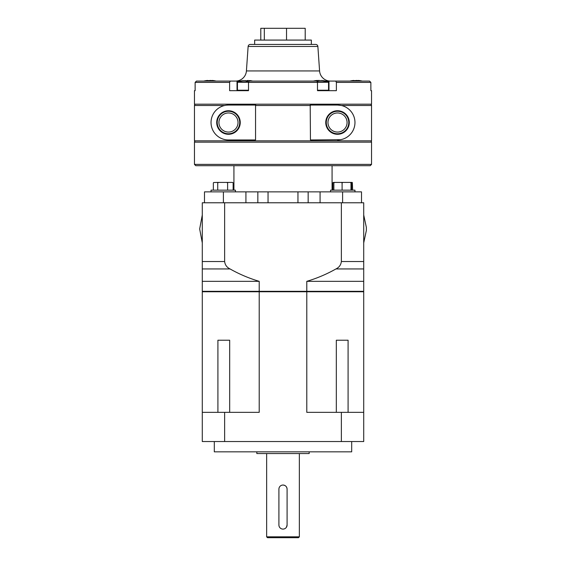 <?xml version="1.0" encoding="UTF-8"?>
<svg xmlns="http://www.w3.org/2000/svg" width="566" height="566" viewBox="0 0 566 566"><rect width="100%" height="100%" fill="white"/><g stroke="black" fill="none" stroke-linecap="round" stroke-linejoin="round"><path stroke-width="0.85" d="M229.676 340.216L217.91 340.216L229.676 340.216L229.676 412.345M202.288 412.345L202.288 291.752L259.207 291.752L259.207 412.345L202.288 412.345L202.288 441.537L224.638 441.537L224.638 412.345M217.91 340.216L217.91 412.345M259.207 291.752L306.793 291.752L306.793 412.345L341.362 412.345L341.362 441.537L224.638 441.537M306.793 291.752L363.712 291.752L363.712 441.537L341.362 441.537M341.362 412.345L363.712 412.345M336.324 340.216L348.09 340.216L336.324 340.216L336.324 412.345M348.09 340.216L348.09 412.345M351.691 441.537L351.691 451.838L214.309 451.838L214.309 441.537M306.793 291.313L363.712 291.313L363.712 281.337L306.793 281.337L306.793 291.313L202.288 291.313L202.288 261.542L224.638 261.542C225.063 264.938 226.867 267.407 230.044 268.942C239.276 274.163 248.998 278.288 259.207 281.337L259.207 291.313M306.793 281.337C317.002 278.288 326.724 274.163 335.956 268.942C339.126 267.414 340.923 264.952 341.362 261.542L363.712 261.542L363.712 281.337M202.288 261.542L202.288 202.77L341.362 202.77L341.362 261.542M224.638 202.77L224.638 261.542M259.207 281.337L202.288 281.337M341.362 202.77L363.712 202.77L363.712 261.542M283 485.041C285.483 485.281 286.849 486.647 287.089 489.13A4.089 4.089 0 0 0 283 485.041A4.089 4.089 0 0 0 278.911 489.13L278.911 525.007A4.089 4.089 0 0 0 283 529.097A4.089 4.089 0 0 0 287.089 525.007L286.396 527.279M266.643 453.557L266.643 536.83L299.357 536.83L299.357 453.557M287.089 525.007L287.089 489.13M309.17 451.838L309.17 453.557L256.83 453.557L256.83 451.838M299.357 536.83L298.487 537.7L267.513 537.7L266.643 536.83M213.283 80.584L212.66 80.584A26.057 15.049 93.7 0 1 213.976 81.002L212.611 81.002A26.057 15.049 -93.7 0 0 211.26 80.584L207.588 80.584A26.057 21.232 95.2 0 0 205.699 81.002L204.729 81.002A26.057 21.232 -95.2 0 1 206.597 80.584L207.22 80.584M203.767 81.079A26.064 26.064 0 0 1 207.566 80.443L207.708 80.57M209.944 80.443L212.087 80.556M216.113 81.079A26.064 26.064 0 0 0 212.314 80.443L212.158 80.839M321.53 80.471L322.174 80.471A26.064 26.064 0 0 1 328.266 81.844L328.556 82.254L317.427 82.254M321.764 80.584L323.059 80.584A26.057 23.652 97.2 0 1 325.146 81.002L324.445 81.002A26.057 23.652 -97.2 0 0 322.344 80.584L318.856 80.584A26.057 10.86 93.3 0 0 317.873 81.002L316.352 81.002A26.057 10.86 -93.3 0 1 317.293 80.584L316.889 80.471A26.064 26.064 0 0 0 313.359 81.079M317.554 81.002L317.526 80.471L319.528 80.471M317.491 90.235L328.556 90.235L328.124 90.673L317.491 90.673L336.381 90.673L336.381 82.388L335.716 81.079L369.548 81.079L370.872 82.388L336.381 82.388M335.716 81.079L328.973 81.079L328.973 90.673L317.491 90.673L317.491 82.388L248.509 82.388L249.167 81.079L316.833 81.079L317.491 82.388M252.641 81.079A26.064 26.064 0 0 0 252.323 81.002L252.323 81.002A26.057 25.909 119.4 0 0 250.023 80.584L247.653 80.584A26.057 2.42 93 0 1 247.844 81.002L246.175 81.002A26.057 2.42 -93 0 0 245.941 80.584L243.076 80.584A26.057 25.909 119.4 0 0 240.776 81.002L240.621 81.002A26.057 25.909 -119.4 0 1 242.913 80.584L245.29 80.584M247.639 80.556L247.625 81.002L247.639 80.556M246.175 81.002L246.762 81.002A26.057 2.42 93 0 1 247.002 80.584L248.12 80.443M248.573 82.254L237.444 82.254L237.444 90.235L237.876 90.673L241.017 90.673L237.027 90.673L237.027 81.079L230.284 81.079L229.619 82.388L195.129 82.388L196.452 81.079L230.284 81.079M229.619 82.388L229.619 90.673L248.509 90.673L237.918 90.673M356.056 80.443L358.207 80.556M362.233 81.079A26.064 26.064 0 0 0 358.434 80.443L358.278 80.839M359.403 80.584L358.78 80.584A26.057 15.049 93.7 0 1 360.096 81.002L358.724 81.002A26.057 15.049 -93.7 0 0 357.379 80.584L353.708 80.584A26.057 21.232 95.2 0 0 351.819 81.002L350.849 81.002A26.057 21.232 -95.2 0 1 352.717 80.584L353.34 80.584M349.887 81.079A26.064 26.064 0 0 1 353.686 80.443L353.821 80.57M370.235 165.696L195.765 165.696L194.456 164.388L371.544 164.388L370.235 165.696M195.765 140.835A1.309 1.309 0 0 0 194.456 142.144L194.456 164.388M370.235 140.835A1.309 1.309 0 0 1 371.544 142.144L371.544 164.388M224.603 105.502L194.456 105.502L194.456 140.835L371.544 140.835L371.544 105.502A1.309 1.309 0 0 0 370.235 104.194M337.52 139.965A17.447 17.447 0 0 0 354.967 122.518A17.447 17.447 0 0 0 337.52 105.064L310.203 105.064L310.451 139.965L340.513 139.703M310.451 105.502L255.549 105.502L255.549 139.965L228.48 139.965A17.447 17.447 0 0 1 211.033 122.518A17.447 17.447 0 0 1 228.48 105.064L226.513 105.177M194.456 105.502A1.309 1.309 0 0 1 195.765 104.194M228.48 134.284A11.773 11.773 0 0 0 240.246 122.518A11.773 11.773 0 0 0 228.48 110.745A11.773 11.773 0 0 0 216.707 122.518A11.773 11.773 0 0 0 228.48 134.284M255.549 105.502L255.797 105.064L228.48 105.064M337.52 105.064L341.397 105.502L371.544 105.502M337.52 134.284A11.773 11.773 0 0 0 349.293 122.518A11.773 11.773 0 0 0 337.52 110.745A11.773 11.773 0 0 0 325.754 122.518A11.773 11.773 0 0 0 337.52 134.284M194.456 90.673L195.129 90.673L194.456 90.673L194.456 104.194L371.544 104.194L371.544 90.673L370.872 90.673L371.544 90.673M228.48 111.254A11.263 11.263 0 0 0 217.217 122.518A11.263 11.263 0 0 0 228.48 133.774A11.263 11.263 0 0 0 239.736 122.518A11.263 11.263 0 0 0 228.48 111.254M337.52 133.774A11.263 11.263 0 0 0 348.783 122.518A11.263 11.263 0 0 0 337.52 111.254A11.263 11.263 0 0 0 326.264 122.518A11.263 11.263 0 0 0 337.52 133.774M370.872 90.673L370.872 82.388M248.509 90.673L248.509 82.388M195.129 90.673L195.129 82.388M228.48 132.069A9.551 9.551 0 0 0 238.031 122.518A9.551 9.551 0 0 0 228.48 112.959A9.551 9.551 0 0 0 218.929 122.518A9.551 9.551 0 0 0 228.48 132.069M337.52 132.069A9.551 9.551 0 0 0 347.071 122.518A9.551 9.551 0 0 0 337.52 112.959A9.551 9.551 0 0 0 327.969 122.518A9.551 9.551 0 0 0 337.52 132.069M240.295 81.079L237.027 81.079M328.973 81.079L325.705 81.079M246.415 70.934L319.585 70.934L317.873 46.469L248.127 46.469L246.415 70.934A10.903 10.903 0 0 1 235.541 81.079M319.585 70.934A10.903 10.903 0 0 0 330.459 81.079M317.873 46.469A2.179 2.179 0 0 0 315.701 44.438L250.299 44.438A2.179 2.179 0 0 0 248.127 46.469M311.35 44.438L311.35 40.08L254.65 40.08L254.65 44.438M260.792 40.08L260.792 28.3L305.208 28.3L305.208 40.08M286.53 28.3L286.53 40.08M264.322 28.3L264.322 40.08M235.435 191.867L235.435 190.148L211.047 190.148L211.047 191.867M213.672 182.514L217.309 182.422L217.726 182.86L217.726 190.148M213.354 182.86L213.354 190.148M217.726 182.86L218.667 182.422L226.676 182.422L227.617 182.86L228.14 182.422L232.612 182.422L233.135 182.86L233.135 190.148M227.617 182.86L227.617 190.148M218.667 182.422L217.309 182.422M228.14 182.422L226.676 182.422M352.646 190.148L352.328 182.514M332.865 182.86L333.282 182.422L332.865 182.86L332.865 190.148M333.19 182.514L333.926 182.422L333.862 182.86L334.64 182.422L341.312 182.422L342.097 182.86L342.946 182.422L350.149 182.422L350.998 182.86L351.054 182.422L352.123 182.422M354.953 190.148L354.953 191.867L354.953 190.148L330.565 190.148L330.565 191.867M342.097 182.86L342.097 190.148M350.998 182.86L350.998 190.148M351.592 182.422L351.656 190.148M333.862 182.86L333.862 190.148M351.054 182.422L350.149 182.422M333.926 182.422L334.64 182.422M342.946 182.422L341.312 182.422M223.393 202.77L223.393 191.867L204.489 191.867L204.489 202.77M223.393 191.867L342.607 191.867L342.607 202.77M361.511 202.77L361.511 191.867L342.607 191.867M320.073 202.77L320.073 191.867M245.927 202.77L245.927 191.867M230.044 268.942L202.288 268.942M363.712 268.942L335.956 268.942M212.639 81.002L212.66 80.584M317.222 81.844L328.266 81.844M317.314 81.002L317.293 80.584M240.614 81.002A26.064 26.064 0 0 0 237.734 81.844L248.778 81.844M246.981 81.002L247.002 80.584M237.444 90.235L248.509 90.235M358.759 81.002L358.78 80.584M371.544 142.144L194.456 142.144M308.159 202.77L308.159 191.867M268.043 202.77L268.043 191.867M297.957 202.77L297.957 191.867M257.841 202.77L257.841 191.867M207.092 291.752L207.092 291.313M358.908 291.752L358.908 291.313M202.288 242.899L199.671 228.94L202.288 214.981M363.712 242.899L366.365 230.44L366.365 227.44L366.365 230.44L366.365 227.44L363.712 214.981M328.556 82.254L328.556 90.235M237.734 81.844L237.444 82.254M233.928 165.696L233.928 190.148M332.072 165.696L332.072 190.148"/></g></svg>

